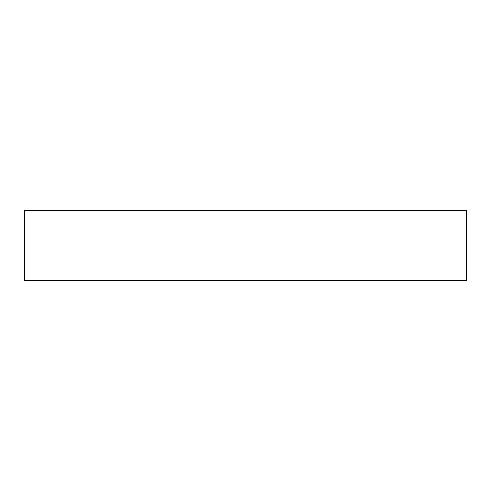 <?xml version="1.0" encoding="UTF-8"?>
<svg xmlns="http://www.w3.org/2000/svg" width="491" height="491" viewBox="0 0 491 491"><rect width="100%" height="100%" fill="white"/><g stroke="black" fill="none" stroke-linecap="round" stroke-linejoin="round"><path stroke-width="0.74" d="M466.45 280.293L24.55 280.293L24.55 210.707L466.45 210.707L466.45 280.293"/></g></svg>
